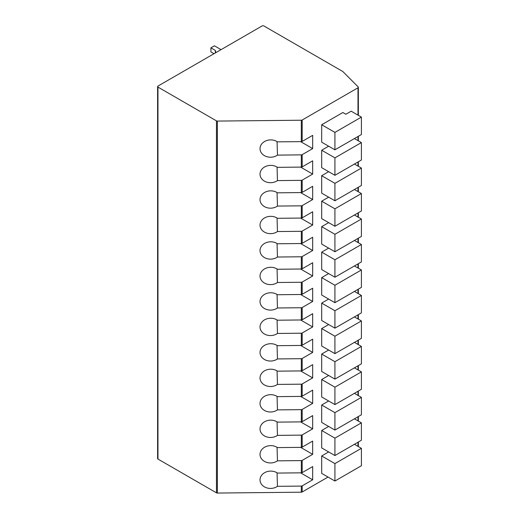 <?xml version="1.0" encoding="UTF-8"?>
<svg xmlns="http://www.w3.org/2000/svg" width="519" height="519" viewBox="0 0 519 519"><rect width="100%" height="100%" fill="white"/><g stroke="black" fill="none" stroke-linecap="round" stroke-linejoin="round"><path stroke-width="0.78" d="M217.364 121.076L217.364 493.05A1.246 0.72 180 0 1 216.462 492.836L157.964 459.068A1.246 0.72 180 0 1 157.601 458.556L157.601 86.589A1.246 0.72 0 0 0 157.964 87.095L216.462 120.869A1.246 0.72 0 0 0 217.364 121.076L301.318 120.22A1.246 0.72 0 0 0 302.181 120.012L357.987 87.789A1.246 0.72 0 0 0 358.35 87.283A1.246 0.72 0 0 0 358.188 86.92L342.949 71.635A1.246 0.72 180 0 0 342.748 71.486L263.873 25.95A1.246 0.72 0 0 0 262.108 25.95L157.964 86.076A1.246 0.72 0 0 0 157.601 86.589M217.364 493.05L301.318 492.194A1.246 0.72 180 0 0 302.181 491.986L328.04 477.058M300.611 447.359L312.678 454.333L302.181 460.392L302.181 472.621L312.678 466.562L312.678 479.809L302.181 485.868A1.246 0.72 180 0 1 301.318 486.082L277.464 486.322L277.049 472.809M312.678 454.333L312.678 441.079L302.181 447.144A1.246 0.72 180 0 1 301.318 447.352L277.464 447.599A10.607 8.661 178.2 0 0 266.033 446.528A10.607 8.661 178.2 0 0 260.025 454.618A10.607 8.661 178.2 0 0 266.273 462.234A10.607 8.661 178.2 0 0 277.464 460.846L301.318 460.6L301.318 472.828L277.464 473.075A10.607 8.661 178.2 0 0 266.033 472.005A10.607 8.661 178.2 0 0 260.025 480.094A10.607 8.661 178.2 0 0 266.273 487.711A10.607 8.661 178.2 0 0 277.464 486.322M301.318 435.123A1.246 0.72 180 0 0 302.181 434.916L312.678 428.85L312.678 415.602L302.181 421.668A1.246 0.72 180 0 1 301.318 421.876L277.464 422.122A10.607 8.661 178.2 0 0 266.033 421.052A10.607 8.661 178.2 0 0 260.025 429.135A10.607 8.661 178.2 0 0 266.273 436.758A10.607 8.661 178.2 0 0 277.464 435.37L301.318 435.123L301.318 447.352M301.318 409.647A1.246 0.72 180 0 0 302.181 409.439L312.678 403.373L312.678 390.126L302.181 396.185A1.246 0.72 180 0 1 301.318 396.399L277.464 396.639A10.607 8.661 178.2 0 0 266.033 395.575A10.607 8.661 178.2 0 0 260.025 403.659A10.607 8.661 178.2 0 0 266.273 411.282A10.607 8.661 178.2 0 0 277.464 409.887L301.318 409.647L301.318 421.876M301.318 384.17A1.246 0.72 180 0 0 302.181 383.956L312.678 377.897L312.678 364.649L302.181 370.709A1.246 0.72 180 0 1 301.318 370.923L277.464 371.163A10.607 8.661 178.2 0 0 266.033 370.099A10.607 8.661 178.2 0 0 260.025 378.182A10.607 8.661 178.2 0 0 266.273 385.799A10.607 8.661 178.2 0 0 277.464 384.41L301.318 384.17L301.318 396.399M301.318 358.694A1.246 0.72 180 0 0 302.181 358.48L312.678 352.42L312.678 339.173L302.181 345.232A1.246 0.72 180 0 1 301.318 345.446L277.464 345.686A10.607 8.661 178.2 0 0 266.033 344.616A10.607 8.661 178.2 0 0 260.025 352.706A10.607 8.661 178.2 0 0 266.273 360.322A10.607 8.661 178.2 0 0 277.464 358.934L301.318 358.694L301.318 370.923M301.318 333.211A1.246 0.72 180 0 0 302.181 333.003L312.678 326.944L312.678 313.69L302.181 319.756A1.246 0.72 180 0 1 301.318 319.964L277.464 320.21A10.607 8.661 178.2 0 0 266.033 319.14A10.607 8.661 178.2 0 0 260.025 327.23A10.607 8.661 178.2 0 0 266.273 334.846A10.607 8.661 178.2 0 0 277.464 333.458L301.318 333.211L301.318 345.446M301.318 307.735A1.246 0.72 180 0 0 302.181 307.527L312.678 301.461L312.678 288.214L302.181 294.279A1.246 0.72 180 0 1 301.318 294.487L277.464 294.734A10.607 8.661 178.2 0 0 266.033 293.663A10.607 8.661 178.2 0 0 260.025 301.747A10.607 8.661 178.2 0 0 266.273 309.369A10.607 8.661 178.2 0 0 277.464 307.981L301.318 307.735L301.318 319.964M301.318 282.258A1.246 0.72 180 0 0 302.181 282.051L312.678 275.985L312.678 262.737L302.181 268.797A1.246 0.72 180 0 1 301.318 269.011L277.464 269.251A10.607 8.661 178.2 0 0 266.033 268.187A10.607 8.661 178.2 0 0 260.025 276.27A10.607 8.661 178.2 0 0 266.273 283.893A10.607 8.661 178.2 0 0 277.464 282.505L301.318 282.258L301.318 294.487M301.318 256.782A1.246 0.72 180 0 0 302.181 256.568L312.678 250.508L312.678 237.261L302.181 243.32A1.246 0.72 180 0 1 301.318 243.534L277.464 243.774A10.607 8.661 178.2 0 0 266.033 242.71A10.607 8.661 178.2 0 0 260.025 250.794A10.607 8.661 178.2 0 0 266.273 258.417A10.607 8.661 178.2 0 0 277.464 257.022L301.318 256.782L301.318 269.011M301.318 231.305A1.246 0.72 180 0 0 302.181 231.091L312.678 225.032L312.678 211.784L302.181 217.844A1.246 0.72 180 0 1 301.318 218.058L277.464 218.298A10.607 8.661 178.2 0 0 266.033 217.227A10.607 8.661 178.2 0 0 260.025 225.317A10.607 8.661 178.2 0 0 266.273 232.934A10.607 8.661 178.2 0 0 277.464 231.545L301.318 231.305L301.318 243.534M301.318 205.829A1.246 0.72 180 0 0 302.181 205.615L312.678 199.556L312.678 186.308L302.181 192.367A1.246 0.72 180 0 1 301.318 192.575L277.464 192.821A10.607 8.661 178.2 0 0 266.033 191.751A10.607 8.661 178.2 0 0 260.025 199.841A10.607 8.661 178.2 0 0 266.273 207.457A10.607 8.661 178.2 0 0 277.464 206.069L301.318 205.829L301.318 218.058M301.318 180.346A1.246 0.72 180 0 0 302.181 180.138L312.678 174.073L312.678 160.825L302.181 166.891A1.246 0.72 180 0 1 301.318 167.099L277.464 167.345A10.607 8.661 178.2 0 0 266.033 166.275A10.607 8.661 178.2 0 0 260.025 174.358A10.607 8.661 178.2 0 0 266.273 181.981A10.607 8.661 178.2 0 0 277.464 180.593L301.318 180.346L301.318 192.575M277.464 155.116L301.318 154.87A1.246 0.72 180 0 0 302.181 154.662L312.678 148.596L312.678 135.349L302.181 141.408A1.246 0.72 180 0 1 301.318 141.622L277.464 141.862A10.607 8.661 178.2 0 0 266.033 140.798A10.607 8.661 178.2 0 0 260.025 148.882A10.607 8.661 178.2 0 0 266.273 156.504A10.607 8.661 178.2 0 0 277.464 155.116L277.049 141.596M328.657 146.202L321.683 150.231L334.924 157.873L361.399 142.582L354.425 138.56M361.399 142.582L361.399 160.014L334.924 175.299L321.683 167.656L321.683 150.231M328.657 171.679L321.683 175.707L334.924 183.35L361.399 168.065L354.425 164.036M361.399 168.065L361.399 185.491L334.924 200.775L321.683 193.133L321.683 175.707M328.657 197.162L321.683 201.184L334.924 208.826L361.399 193.542L354.425 189.513M361.399 193.542L361.399 210.967L334.924 226.252L321.683 218.609L321.683 201.184M328.657 222.638L321.683 226.66L334.924 234.303L361.399 219.018L354.425 214.996M361.399 219.018L361.399 236.443L334.924 251.734L321.683 244.086L321.683 226.66M328.657 248.114L321.683 252.137L334.924 259.785L361.399 244.494L354.425 240.472M361.399 244.494L361.399 261.92L334.924 277.211L321.683 269.569L321.683 252.137M328.657 273.591L321.683 277.62L334.924 285.262L361.399 269.971L354.425 265.949M361.399 269.971L361.399 287.403L334.924 302.687L321.683 295.045L321.683 277.62M328.657 299.067L321.683 303.096L334.924 310.738L361.399 295.454L354.425 291.425M361.399 295.454L361.399 312.879L334.924 328.164L321.683 320.521L321.683 303.096M328.657 324.544L321.683 328.572L334.924 336.215L361.399 320.93L354.425 316.901M361.399 320.93L361.399 338.356L334.924 353.64L321.683 345.998L321.683 328.572M328.657 350.027L321.683 354.049L334.924 361.691L361.399 346.407L354.425 342.378M361.399 346.407L361.399 363.832L334.924 379.117L321.683 371.474L321.683 354.049M328.657 375.503L321.683 379.525L334.924 387.168L361.399 371.883L354.425 367.861M361.399 371.883L361.399 389.308L334.924 404.599L321.683 396.957L321.683 379.525M328.657 400.979L321.683 405.008L334.924 412.65L361.399 397.359L354.425 393.337M361.399 397.359L361.399 414.791L334.924 430.076L321.683 422.434L321.683 405.008M328.657 426.456L321.683 430.485L334.924 438.127L361.399 422.842L354.425 418.814M361.399 422.842L361.399 440.268L334.924 455.552L321.683 447.91L321.683 430.485M342.864 112.519L321.683 124.748L334.924 132.397L361.399 117.106L351.162 111.196L345.868 114.251L342.864 112.519M361.399 117.106L361.399 134.538L334.924 149.822L321.683 142.18L321.683 124.748M328.657 451.932L321.683 455.961L334.924 463.603L361.399 448.319L354.425 444.29M361.399 448.319L361.399 465.744L334.924 481.029L321.683 473.386L321.683 455.961M334.924 149.822L334.924 132.397M334.924 175.299L334.924 157.873M334.924 200.775L334.924 183.35M334.924 226.252L334.924 208.826M334.924 251.734L334.924 234.303M334.924 277.211L334.924 259.785M334.924 302.687L334.924 285.262M334.924 328.164L334.924 310.738M334.924 353.64L334.924 336.215M334.924 379.117L334.924 361.691M334.924 404.599L334.924 387.168M334.924 430.076L334.924 412.65M334.924 455.552L334.924 438.127M302.181 472.621A1.246 0.72 180 0 1 301.318 472.828M300.611 472.841L312.678 479.809M302.181 460.392A1.246 0.72 180 0 1 301.318 460.6M300.611 141.629L312.678 148.596M300.611 167.105L312.678 174.073M277.049 167.079L277.464 180.593M300.611 192.588L312.678 199.556M277.049 192.555L277.464 206.069M300.611 218.064L312.678 225.032M277.049 218.032L277.464 231.545M300.611 243.541L312.678 250.508M277.049 243.508L277.464 257.022M300.611 269.017L312.678 275.985M277.049 268.985L277.464 282.505M300.611 294.494L312.678 301.461M277.049 294.468L277.464 307.981M300.611 319.97L312.678 326.944M277.049 319.944L277.464 333.458M300.611 345.453L312.678 352.42M277.049 345.42L277.464 358.934M300.611 370.929L312.678 377.897M277.049 370.897L277.464 384.41M300.611 396.406L312.678 403.373M277.049 396.373L277.464 409.887M300.611 421.882L312.678 428.85M277.049 421.856L277.464 435.37M277.049 447.333L277.464 460.846M334.924 481.029L334.924 463.603M220.244 50.122A10.237 5.91 180 0 1 220.231 49.824A10.237 5.91 180 0 1 220.29 49.195L214.438 45.815L210.909 47.852L210.909 51.932L214.01 53.723M210.909 47.852L215.333 50.408A15.168 8.758 0 0 0 216.047 52.542M215.333 52.957L215.333 50.408M220.29 50.096L220.29 49.195M216.462 120.869L216.462 492.836M157.964 87.095L157.964 459.068M357.987 446.346L357.987 442.233M357.987 420.87L357.987 416.757M357.987 395.394L357.987 391.281M357.987 369.917L357.987 365.804M357.987 344.434L357.987 340.328M357.987 318.958L357.987 314.845M357.987 293.482L357.987 289.368M357.987 268.005L357.987 263.892M357.987 242.529L357.987 238.416M357.987 217.046L357.987 212.939M357.987 191.569L357.987 187.463M357.987 166.093L357.987 161.98M357.987 140.617L357.987 136.503M357.987 115.14L357.987 87.789M302.181 434.916L302.181 447.144M302.181 409.439L302.181 421.668M302.181 383.956L302.181 396.185M302.181 358.48L302.181 370.709M302.181 333.003L302.181 345.232M302.181 307.527L302.181 319.756M302.181 282.051L302.181 294.279M302.181 256.568L302.181 268.797M302.181 231.091L302.181 243.32M302.181 205.615L302.181 217.844M302.181 180.138L302.181 192.367M302.181 154.662L302.181 166.891M302.181 120.012L302.181 141.408M302.181 485.868L302.181 491.986M301.318 486.082L301.318 492.194M301.318 120.22L301.318 141.622M301.318 154.87L301.318 167.099M358.35 446.561L358.35 442.026M358.35 421.078L358.35 416.549M358.35 395.601L358.35 391.073M358.35 370.125L358.35 365.59M358.35 344.648L358.35 340.114M358.35 319.172L358.35 314.637M358.35 293.689L358.35 289.161M358.35 268.213L358.35 263.684M358.35 242.736L358.35 238.202M358.35 217.26L358.35 212.725M358.35 191.783L358.35 187.249M358.35 166.307L358.35 161.772M358.35 140.824L358.35 136.296M358.35 115.348L358.35 87.283"/></g></svg>
